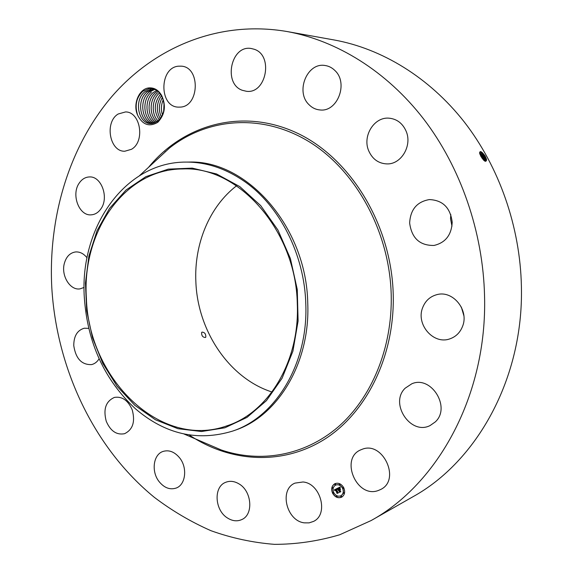 <?xml version="1.0" encoding="UTF-8"?>
<svg xmlns="http://www.w3.org/2000/svg" width="573" height="573" viewBox="0 0 573 573"><rect width="100%" height="100%" fill="white"/><g stroke="black" fill="none" stroke-linecap="round" stroke-linejoin="round"><path stroke-width="0.86" d="M51.778 287.324C48.254 218.241 68.373 148.651 110.532 98.076C152.869 48.089 217.912 19.661 287.13 31.544C336.616 40.525 386.467 70.959 423.655 119.019C460.592 167.259 483.132 231.958 484.557 296.341C487.208 395.084 438.03 483.863 371.118 520.556L339.739 534.752C318.115 541.148 296.341 544.35 274.424 544.35C252.664 542.624 231.506 538.068 210.95 530.698C190.924 521.874 172.05 510.758 154.338 497.343C93.822 447.864 56.541 368.41 51.778 287.324M287.13 31.544L334.202 39.981C381.639 48.598 429.048 77.154 464.216 121.891C499.14 166.807 520.255 226.822 521.409 286.679C523.607 378.424 476.815 461.623 412.675 496.898L371.118 520.556M485.181 161.328L485.481 158.907L486.377 158.907L486.57 159.86C486.019 162.574 484.135 161.407 480.905 156.365L479.651 153.292C479.759 150.362 481.578 151.258 485.109 155.985L486.599 160.225M486.377 158.907L485.109 155.985M271.967 392.004C229.093 378.259 197.535 330.8 195.859 281.637C194.089 244.069 209.31 206.738 236.549 185.81M451.975 226.185L450.528 218.7L450.808 214.581M463.851 315.63L461.337 307.078M149.052 87.905C154.259 87.562 158.449 90.061 161.607 95.397L161.672 96.106L161.264 95.383C158.263 90.577 154.316 88.278 149.424 88.5L142.87 91.207C136.295 97.517 134.555 105.525 137.649 115.209C132.513 104.358 139.01 88.55 149.052 87.905M150.649 123.582C138.279 123.832 133.609 100.039 144.948 91.694L151.422 88.937L144.862 91.752C133.616 100.067 138.279 123.847 150.635 123.582L151.931 123.553L158.177 120.846L157.804 122.3C149.317 127.227 142.591 124.864 137.649 115.209M157.804 122.3C165.017 114.514 166.277 105.547 161.607 95.397M304.406 522.855C286.378 521.007 278.908 489.363 294.988 483.118L302.967 481.986C320.644 483.225 328.995 514.525 313.438 521.444L309.105 522.87L304.406 522.855M238.884 483.82C251.927 491.054 253.753 514.798 241.677 519.618C237.179 521.58 232.531 521.093 227.732 518.157C214.617 510.543 213.263 486.692 225.748 482.287C229.974 480.64 234.357 481.155 238.884 483.82M179.564 457.791C187.7 467.64 185.716 484.801 176.155 488.06C169.973 490.037 164.301 487.91 159.151 481.671C151.021 471.636 153.242 454.36 163.147 451.402C169.078 449.712 174.543 451.839 179.564 457.791M132.227 409.874C135.4 421.757 132.829 429.707 124.506 433.718C116.555 435.186 110.474 431.046 106.263 421.298C103.076 409.237 105.797 401.272 114.421 397.411C122.135 396.208 128.073 400.362 132.227 409.874M99.1 358.784C97.181 361.921 94.667 363.855 91.565 364.6C81.688 364.951 75.758 358.634 73.767 345.648C73.774 336.065 77.283 330.256 84.288 328.222L88.758 328.372M84.102 287.431L80.098 288.856C70.114 290.733 60.853 275.527 64.377 263.308C66.31 256.597 70.021 252.815 75.514 251.955C79.869 251.654 83.708 253.603 87.032 257.807M100.805 209.002C98.234 212.59 95.068 214.538 91.3 214.832C79.074 216.257 70.894 194.433 79.289 183.009C81.968 179.141 85.327 177.121 89.381 176.942C101.435 175.932 109.3 197.85 100.805 209.002M131.425 149.317L124.842 151.222C109.615 151.981 104.279 122.078 118.196 113.998L125.544 111.936C140.629 111.749 145.341 141.775 131.425 149.317M180.316 107.101L178.318 107.13C159.008 106.915 159.093 67.535 178.518 66.174L181.469 66.167C200.636 67.249 199.404 106.521 180.316 107.101M242.322 90.298C222.825 83.751 231.026 44.551 251.325 48.526L254.262 49.278C273.772 55.366 266.209 94.359 246.354 91.265L242.322 90.298M308.94 104.608C295.195 91.709 307.164 62.099 325.135 65.515C328.852 66.06 332.118 67.743 334.94 70.551C348.692 83.171 337.354 112.337 319.985 109.944C315.744 109.586 312.063 107.803 308.94 104.608M368.754 150.921C362.136 136.202 374.148 116.577 389.196 118.188C396.924 119.012 402.547 123.295 406.049 131.031C412.553 145.442 401.315 164.472 387.004 163.914C378.574 163.541 372.486 159.215 368.754 150.921M409.645 223.026C410.404 209.546 416.979 201.732 429.37 199.576C442.779 200.17 450.385 207.734 452.197 222.252C451.495 235.009 445.443 242.737 434.033 245.445C419.808 245.681 411.679 238.203 409.645 223.026M422.638 307.708C425.309 300.839 430.065 296.485 436.905 294.644C452.842 289.988 469.387 310.251 462.511 326.467C460.033 332.669 455.8 336.802 449.812 338.872C433.424 344.939 415.769 324.368 422.638 307.708M405.211 388.165L411.801 383.795C431.14 375.086 451.338 407.475 435.258 421.936L430.108 425.546C410.547 435.709 389.203 403.177 405.211 388.165M362.1 449.318C382.807 440.58 401.164 479.981 380.615 489.514L378.151 490.56C356.521 498.646 339.581 458.207 360.897 449.798L362.1 449.318M332.584 493.195C330.908 488.919 331.667 485.754 334.868 483.691C338.442 482.459 341.408 483.813 343.757 487.745C345.426 491.978 344.702 495.136 341.572 497.221C337.955 498.524 334.954 497.185 332.584 493.195M485.481 158.907L484.586 156.665C482.631 153.278 481.048 151.723 479.837 151.995L479.608 153.034M297.301 303.891C299.858 361.491 268.4 412.646 226.965 425.825C160.082 449.855 88.428 378.137 86.387 298.096C81.781 231.986 124.441 168.899 182.851 168.942C238.189 166.027 296.055 230.217 297.301 303.891M205.814 337.096C205.915 333.894 204.633 332.24 201.975 332.132L201.632 332.505C201.474 335.735 202.756 337.39 205.478 337.476L205.814 337.096M334.919 483.669C331.767 485.739 331.022 488.898 332.691 493.138C335.04 497.099 338.02 498.453 341.63 497.192M485.259 161.278L485.625 159.767L484.565 156.673L480.869 152.139L479.852 151.981M480.446 151.945L484.421 156.966L485.646 160.404M239.786 186.597L216.515 173.956L192.249 168.118L168.312 169.135L145.9 176.642L126.039 190.014L109.543 208.379L97.038 230.74L88.922 256.002L85.449 283.041L86.681 310.702L92.54 337.855L102.789 363.389L117.057 386.216L134.827 405.326L155.412 419.758L177.974 428.704L201.524 431.512L224.938 427.773L247.006 417.395L266.459 400.634L282.109 378.187L292.918 351.149L298.103 320.995L297.265 289.501L290.396 258.552L277.934 230.031L260.686 205.6L239.786 186.597M158.177 120.846C164.709 114.006 165.876 105.761 161.672 96.106M186.418 162.087L188.596 162.08C246.333 159.523 306.512 226.442 307.751 303.181C310.358 363.074 277.704 416.277 234.679 430.373L232.617 431.097C275.706 416.986 308.403 363.647 305.781 303.583C304.413 254.376 279.517 205.793 244.628 181.555C225.934 168.577 206.531 162.087 186.418 162.087C124.577 161.565 79.446 228.083 84.324 297.573C87.476 342.919 104.501 379.978 135.4 408.742C165.16 434.248 197.563 441.697 232.617 431.097M340.892 495.767L340.942 495.738C343.413 494.105 343.986 491.613 342.675 488.275C340.82 485.173 338.478 484.106 335.656 485.08L335.606 485.109M335.434 484.808L335.628 484.206L335.04 483.992M343.42 488.418L343.614 487.816L343.012 487.609M339.839 484.844L340.033 484.242L339.438 484.035M341.379 496.927L341.572 496.333L340.971 496.118M344.058 493.432L344.251 492.837L343.65 492.622M333.422 493.281L333.615 492.687L333.028 492.479M332.784 488.303L332.977 487.709L332.39 487.494M336.974 496.855L337.168 496.261L336.573 496.053M484.737 160.827L483.684 157.231L479.594 152.54M342.568 488.332C343.879 491.67 343.306 494.155 340.835 495.795C337.991 496.82 335.628 495.76 333.758 492.622C332.44 489.256 333.035 486.756 335.549 485.138C338.371 484.156 340.706 485.224 342.568 488.332M335.52 484.257L335.384 484.837L334.847 484.593L334.983 484.013L335.52 484.257M343.506 487.874L343.37 488.447L342.819 488.203L342.955 487.63L343.506 487.874M339.925 484.3L339.789 484.873L339.245 484.629L339.388 484.056L339.925 484.3M341.465 496.383L341.329 496.956L340.785 496.712L340.914 496.139L341.465 496.383M344.144 492.887L344.008 493.46L343.456 493.217L343.592 492.644L344.144 492.887M332.834 493.074L332.97 492.501L333.507 492.744L333.371 493.317L332.834 493.074M332.197 488.089L332.333 487.516L332.87 487.759L332.734 488.332L332.197 488.089M336.38 496.641L336.516 496.075L337.06 496.318L336.924 496.891L336.38 496.641M484.708 160.304L483.662 157.246L479.594 152.554L483.519 157.539L484.729 160.949M153.485 88.922L151.401 88.937L153.449 88.915M337.16 488.454L337.246 489.521L336.079 489.313L338.07 492.716L336.953 493.26L335.685 489.8L335.226 490.689L335.577 489.578L334.969 490.008L335.055 490.653L334.252 489.908L337.16 488.454L334.367 489.858L334.976 490.438M337.404 488.561L337.397 489.607L337.404 488.561M336.981 489.342L336.365 489.471L337.819 492.451L338.485 492.816L337.232 493.425L338.306 492.801L336.251 489.421L336.981 489.342M337.382 488.339L339.918 487.1L339.954 488.189L339.338 487.816L338.321 488.189L339.001 489.578L338.55 488.282L339.66 488.038L338.65 488.332L339.209 489.471L339.725 488.604L340.333 489.843L339.123 489.822L340.355 491.555L339.159 492.135L339.366 491.555L338.743 490.28L338.421 490.574L338.636 490.065L338.235 490.474L338.514 489.815L337.382 488.339M340.197 487.193L340.197 488.318L340.197 487.193M339.954 488.619L340.584 489.901L339.954 488.619M339.961 489.729L339.452 489.972L340.828 491.677L339.409 492.365L340.649 491.663L339.352 489.922L339.961 489.729L339.452 489.972M151.702 123.575C139.927 122.543 136.259 99.874 147.003 91.924L153.972 89.08M153.979 89.08L147.096 91.866C136.245 99.845 139.934 122.529 151.716 123.567M335.506 489.879L337.232 492.694L337.06 493.203L338.063 492.716M336.294 489.192L337.096 489.385M337.246 493.317L338.478 492.816M337.49 488.289L338.622 489.757L338.22 490.388M338.743 490.28L339.474 491.505L339.266 492.085L340.355 491.555M339.123 489.822L340.269 489.714M339.796 488.74L339.581 489.292M338.908 488.189L339.431 488.017M338.321 488.189L338.7 488.01M338.793 487.967L339.818 488.067M339.417 492.264L340.828 491.677M483.676 160.196L482.76 157.811L479.787 153.822M483.712 160.232L482.781 157.797L479.773 153.779M479.923 154.23L483.411 159.924M149.138 92.095L154.817 89.409L149.231 92.038C138.867 99.666 141.653 121.232 152.783 123.446C141.631 121.232 138.881 99.695 149.138 92.095M151.358 92.203C141.459 99.494 143.422 119.922 153.851 123.195C143.393 119.915 141.481 99.53 151.265 92.26L151.358 92.203M156.708 90.448L153.471 92.375C144.045 99.337 145.248 118.604 154.918 122.83C145.22 118.59 144.067 99.365 153.378 92.432L156.701 90.441M157.668 91.157L155.57 92.54C146.616 99.172 147.125 117.257 155.985 122.336M155.978 122.336C147.103 117.25 146.631 99.208 155.484 92.597L157.661 91.15M157.575 92.762L157.668 92.711C149.188 99.007 149.052 115.889 157.052 121.698C149.066 115.918 149.152 99.115 157.575 92.762M159.566 93.005C151.702 99.065 151.086 114.536 158.112 120.903C151.107 114.521 151.723 99.079 159.573 93.012M160.504 94.208C154.015 102.66 153.571 111.226 159.187 119.907C153.593 111.226 154.03 102.667 160.512 94.216M160.275 118.661C156.014 110.926 156.4 103.262 161.436 95.67C156.379 103.255 155.992 110.926 160.261 118.668M162.345 97.424C158.735 103.949 158.406 110.503 161.35 117.093M162.352 97.446C158.757 103.957 158.427 110.503 161.364 117.078M163.233 99.738C161.085 104.809 160.827 109.887 162.467 114.965C160.848 109.88 161.099 104.823 163.241 99.759M164.043 103.427L163.642 111.463M164.05 103.469L163.649 111.413M149.539 90.706L150.914 89.71M148.586 167.295C183.181 124.864 241.534 107.788 295.561 132.356C349.466 156.737 391.438 223.828 393.228 294.436C394.883 356.542 366.097 413.47 323.795 439.756C281.307 465.999 229.487 462.067 189.197 434.971M483.684 157.231L485.324 156.4M139.59 175.589L169.493 148.02C207.405 118.002 261.668 113.06 308.603 141.424C355.403 169.758 389.504 231.127 391.209 294.515C392.591 348.033 371.411 398.342 337.776 427.257C303.941 456.051 260.135 463.127 221.357 450.006L183.969 433.99M484.565 159.466L485.467 159.559L485.46 158.922M483.655 160.017L484.55 160.111L484.543 159.48M482.781 157.797L483.662 157.246M482.094 158.291L482.76 157.811M165.568 151.637L165.117 151.63M485.653 160.29L485.625 159.767"/></g></svg>
